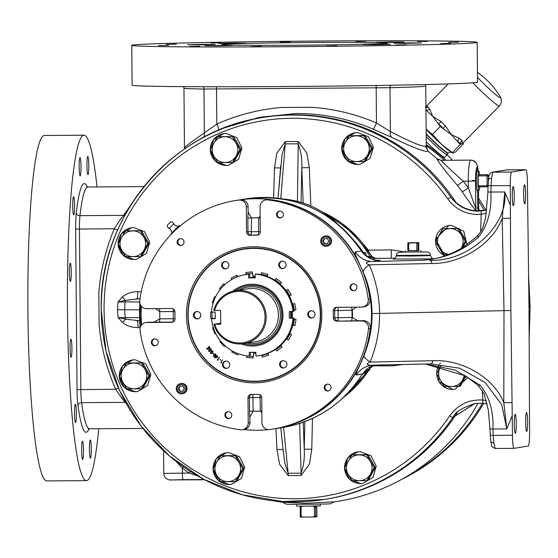 <?xml version="1.0" encoding="UTF-8"?>
<svg xmlns="http://www.w3.org/2000/svg" width="558" height="558" viewBox="0 0 558 558"><rect width="100%" height="100%" fill="white"/><g stroke="black" fill="none" stroke-linecap="round" stroke-linejoin="round"><path stroke-width="0.84" d="M167.254 225.327L167.233 225.32A3.453 3.453 0 0 0 169.269 228.41L173.796 223.8L174.668 225.02C177.751 226.457 179.23 226.757 179.111 225.934M363.063 252.683L365.483 252.628L365.915 253.06L362.972 253.151M365.483 252.628L362.512 252.6M320.222 504.104L320.299 505.897L307.298 506.19L296.716 506.099L296.758 504.313M224.874 136.745A12.883 12.813 80.9 0 1 237.799 149.537A12.883 12.813 80.9 0 1 225.097 162.511A12.883 12.813 80.9 0 1 212.166 149.718A12.883 12.813 80.9 0 1 224.874 136.745M232.491 162.511L217.941 162.608A14.878 14.794 80.9 0 1 217.69 162.469L210.31 149.858A14.878 14.794 80.9 0 1 210.303 149.572L217.467 136.856A14.878 14.794 80.9 0 1 217.718 136.71L232.261 136.605A14.878 14.794 80.9 0 1 232.512 136.745L239.898 149.356A14.878 14.794 80.9 0 1 239.898 149.649L232.735 162.364A14.878 14.794 80.9 0 1 232.491 162.511L233.565 162.336A14.878 14.794 80.9 0 0 233.816 162.19L240.979 149.474L239.898 149.649M426.193 136.633A22.787 1.911 44.4 0 0 447.125 154.685A22.787 1.911 44.4 0 0 447.244 154.629A22.787 1.911 44.4 0 0 447.202 154.092M447.216 154.657A48.1 4.032 44.4 0 1 452.322 160.244L447.223 154.65L444.831 157.272A22.913 1.918 -135.6 0 1 444.712 157.328A22.913 1.918 -135.6 0 1 426.235 141.76M227.88 481.603A12.883 12.813 80.9 0 1 214.956 468.811A12.883 12.813 80.9 0 1 227.657 455.837A12.883 12.813 80.9 0 1 240.589 468.629A12.883 12.813 80.9 0 1 227.88 481.603M220.501 455.795L235.044 455.698A14.878 14.794 80.9 0 1 235.295 455.837L242.681 468.448A14.878 14.794 80.9 0 1 242.681 468.741L235.518 481.449A14.878 14.794 80.9 0 1 235.274 481.596L220.724 481.7A14.878 14.794 80.9 0 1 220.48 481.561L213.093 468.95A14.878 14.794 80.9 0 1 213.093 468.657L220.25 455.942A14.878 14.794 80.9 0 1 220.501 455.795L236.125 455.523A14.878 14.794 80.9 0 1 236.376 455.663L235.295 455.837M290.669 311.531A37.114 36.912 80.9 0 1 290.704 317.955M356.583 161.576A12.883 12.813 80.9 0 1 343.658 148.784A12.883 12.813 80.9 0 1 356.36 135.81A12.883 12.813 80.9 0 1 369.291 148.602A12.883 12.813 80.9 0 1 356.583 161.576M349.203 135.775L363.753 135.671A14.878 14.794 80.9 0 1 364.004 135.81L371.384 148.421A14.878 14.794 80.9 0 1 371.391 148.714L364.228 161.429A14.878 14.794 80.9 0 1 363.976 161.576L349.434 161.681A14.878 14.794 80.9 0 1 349.182 161.534L341.796 148.923A14.878 14.794 80.9 0 1 341.796 148.637L348.959 135.922A14.878 14.794 80.9 0 1 349.203 135.775L364.827 135.496A14.878 14.794 80.9 0 1 365.078 135.643L364.004 135.81M132.713 230.866A12.883 12.813 80.9 0 1 145.638 243.658A12.883 12.813 80.9 0 1 132.937 256.631A12.883 12.813 80.9 0 1 120.005 243.839A12.883 12.813 80.9 0 1 132.713 230.866M140.33 256.631L125.78 256.729A14.878 14.794 80.9 0 1 125.529 256.589L118.15 243.979A14.878 14.794 80.9 0 1 118.143 243.686L125.306 230.977A14.878 14.794 80.9 0 1 125.557 230.831L140.1 230.726A14.878 14.794 80.9 0 1 140.351 230.866L147.737 243.476A14.878 14.794 80.9 0 1 147.737 243.769L140.574 256.485A14.878 14.794 80.9 0 1 140.33 256.631L141.404 256.457A14.878 14.794 80.9 0 0 141.655 256.31L148.819 243.595L147.737 243.769M133.864 363.035A12.883 12.813 80.9 0 1 146.796 375.827A12.883 12.813 80.9 0 1 134.087 388.8A12.883 12.813 80.9 0 1 121.163 376.008A12.883 12.813 80.9 0 1 133.864 363.035M141.481 388.8L126.938 388.905A14.878 14.794 80.9 0 1 126.687 388.759L119.3 376.148A14.878 14.794 80.9 0 1 119.3 375.862L126.464 363.146A14.878 14.794 80.9 0 1 126.708 363L141.251 362.895A14.878 14.794 80.9 0 1 141.502 363.042L148.888 375.653A14.878 14.794 80.9 0 1 148.888 375.939L141.725 388.654A14.878 14.794 80.9 0 1 141.481 388.8L142.562 388.626A14.878 14.794 80.9 0 0 142.806 388.48L149.969 375.764L148.888 375.939M359.373 480.668A12.883 12.813 80.9 0 1 346.441 467.876A12.883 12.813 80.9 0 1 359.143 454.903A12.883 12.813 80.9 0 1 372.074 467.695A12.883 12.813 80.9 0 1 359.373 480.668M351.993 454.861L366.536 454.763A14.878 14.794 80.9 0 1 366.787 454.903L374.167 467.513A14.878 14.794 80.9 0 1 374.174 467.806L367.011 480.515A14.878 14.794 80.9 0 1 366.759 480.661L352.217 480.766A14.878 14.794 80.9 0 1 351.965 480.626L344.586 468.016A14.878 14.794 80.9 0 1 344.579 467.723L351.742 455.007A14.878 14.794 80.9 0 1 351.993 454.861L367.617 454.589A14.878 14.794 80.9 0 1 367.868 454.728L366.787 454.903M456.046 202.561A193.445 192.398 -99.1 0 0 367.136 129.017A193.445 192.398 -99.1 0 0 344.14 121.295L344.091 121.302A193.445 192.398 80.9 0 0 336.495 119.44L336.537 119.433A193.445 192.398 -99.1 0 0 264.325 117.243L262.909 117.473A193.445 192.398 80.9 0 1 365.72 129.247A193.445 192.398 80.9 0 1 450.787 197.107C457.602 206.265 466.697 210.952 478.08 211.161L486.729 209.934L483.089 210.743M449.183 254.329A12.883 12.813 80.9 0 1 437.458 240.979A12.883 12.813 80.9 0 1 461.515 235.33A12.883 12.813 80.9 0 1 460.992 248.561M448.869 254.455L443.226 254.476A14.878 14.794 80.9 0 1 442.975 254.336L435.589 241.726A14.878 14.794 80.9 0 1 435.589 241.433L442.752 228.717A14.878 14.794 80.9 0 1 442.996 228.571L457.546 228.466A14.878 14.794 80.9 0 1 457.797 228.613L465.177 241.223A14.878 14.794 80.9 0 1 465.184 241.509L461.166 248.463M171.097 234.144L171.125 234.583L171.097 234.144A6.047 0.37 -45.3 0 1 171.055 234.088A6.047 0.37 -45.3 0 1 172.666 232.079A6.047 0.37 -45.3 0 1 174.696 229.938A6.047 0.37 -45.3 0 1 176.886 227.776A6.047 0.37 -45.3 0 1 179.516 225.537L179.516 225.537M171.125 234.583L172.666 232.079L174.982 230.335L176.886 227.776L179.55 225.976L179.53 225.537L180.276 225.864M173.817 223.807A3.453 3.453 0 0 0 170.706 221.805L167.233 225.32M255.208 276.866A37.791 37.588 -99.1 0 0 253.297 276.908M253.981 352.642A37.791 37.588 -99.1 0 0 255.871 352.593M291.374 317.969A37.791 37.588 -99.1 0 0 291.346 311.531M255.208 277.096A37.791 37.588 -99.1 0 0 253.576 277.068A37.791 37.588 -99.1 0 0 253.318 277.075M253.667 248.387A66.43 66.067 -99.1 0 0 188.179 315.27A66.43 66.067 -99.1 0 0 254.832 381.219A66.43 66.067 -99.1 0 0 320.32 314.328A66.43 66.067 -99.1 0 0 253.667 248.387M254.866 381.526A66.744 66.381 80.9 0 1 187.893 315.263A66.744 66.381 80.9 0 1 253.702 248.066A66.744 66.381 80.9 0 1 320.669 314.321A66.744 66.381 80.9 0 1 254.866 381.526M253.911 353.207A38.411 38.202 -99.1 0 0 255.871 353.172M292.336 317.983A38.411 38.202 -99.1 0 0 292.315 311.524M255.201 276.405A38.411 38.202 -99.1 0 0 253.227 276.405M253.918 353.144A38.411 38.202 -99.1 0 0 255.871 353.13M311.42 318.067A3.676 3.655 -99.1 0 0 315.033 314.091A3.676 3.655 -99.1 0 0 310.806 310.764A3.676 3.655 -99.1 0 0 307.744 314.698A3.676 3.655 -99.1 0 0 311.42 318.067M311.162 310.729A3.676 3.655 -99.1 0 0 312.327 317.948M282.418 268.531A3.676 3.655 -99.1 0 0 286.031 264.548A3.676 3.655 -99.1 0 0 281.804 261.228A3.676 3.655 -99.1 0 0 278.742 265.162A3.676 3.655 -99.1 0 0 282.418 268.531M282.16 261.186A3.676 3.655 -99.1 0 0 283.318 268.412M225.279 268.935A3.676 3.655 -99.1 0 0 228.885 264.959A3.676 3.655 -99.1 0 0 224.658 261.632A3.676 3.655 -99.1 0 0 221.603 265.566A3.676 3.655 -99.1 0 0 225.279 268.935M225.02 261.59A3.676 3.655 -99.1 0 0 226.178 268.816M197.141 318.883A3.676 3.655 -99.1 0 0 200.754 314.9A3.676 3.655 -99.1 0 0 196.528 311.58A3.676 3.655 -99.1 0 0 193.466 315.507A3.676 3.655 -99.1 0 0 197.141 318.883M196.883 311.538A3.676 3.655 -99.1 0 0 198.041 318.757M226.143 368.42A3.676 3.655 -99.1 0 0 229.756 364.444A3.676 3.655 -99.1 0 0 225.53 361.117A3.676 3.655 -99.1 0 0 222.468 365.051A3.676 3.655 -99.1 0 0 226.143 368.42M225.885 361.075A3.676 3.655 -99.1 0 0 227.05 368.301M283.283 368.015A3.676 3.655 -99.1 0 0 286.896 364.032A3.676 3.655 -99.1 0 0 282.669 360.712A3.676 3.655 -99.1 0 0 279.614 364.646A3.676 3.655 -99.1 0 0 283.283 368.015M283.025 360.67A3.676 3.655 -99.1 0 0 284.189 367.896M260.174 217.864L258.633 217.913A96.68 96.15 -99.1 0 0 255.062 217.871A96.68 96.15 -99.1 0 0 251.491 217.962L247.85 217.997L248.143 212.193L251.491 217.92A96.68 96.15 80.9 0 1 255.452 217.808A96.68 96.15 80.9 0 1 260.174 217.892M242.444 429.716A6.905 6.87 80.9 0 1 240.533 429.758A115.792 115.164 80.9 0 1 140.03 330.322A6.905 6.87 80.9 0 1 146.782 322.489L171.745 322.308A3.313 3.299 -99.1 0 0 175.01 318.974L174.947 311.789A3.313 3.299 -99.1 0 0 171.62 308.497L146.656 308.672A6.905 6.87 80.9 0 1 139.772 300.936A115.792 115.164 80.9 0 1 235.748 200.496A115.792 115.164 80.9 0 1 238.531 200.085A6.905 6.87 80.9 0 1 246.329 206.879L246.552 231.975A3.313 3.299 -99.1 0 0 249.879 235.267L257.022 235.218A3.313 3.299 -99.1 0 0 260.293 231.877L260.077 206.781A6.905 6.87 80.9 0 1 267.756 199.876A115.792 115.164 80.9 0 1 368.259 299.311A6.905 6.87 80.9 0 1 361.514 307.144L336.551 307.325A3.313 3.299 -99.1 0 0 333.279 310.66L333.342 317.844A3.313 3.299 -99.1 0 0 336.669 321.136L361.633 320.962A6.905 6.87 80.9 0 1 368.517 328.697A115.792 115.164 80.9 0 1 272.541 429.137A115.792 115.164 80.9 0 1 269.765 429.548A6.905 6.87 80.9 0 1 261.96 422.755L261.744 397.659A3.313 3.299 -99.1 0 0 258.417 394.366L251.267 394.415A3.313 3.299 -99.1 0 0 247.996 397.756L248.219 422.852A6.905 6.87 80.9 0 1 242.444 429.716L244.202 429.437A6.905 6.87 -99.1 0 0 249.977 422.566L249.538 411.274L253.172 411.155A96.68 96.15 -99.1 0 0 256.75 411.197A96.68 96.15 -99.1 0 0 260.321 411.106L260.042 394.785M159.49 308.581L159.776 311.622A96.68 96.15 -99.1 0 0 159.839 318.806L175.01 318.709M253.555 246.762A68.062 67.692 80.9 0 1 321.847 314.335A68.062 67.692 80.9 0 1 254.741 382.872A68.062 67.692 80.9 0 1 186.442 315.298A68.062 67.692 80.9 0 1 253.555 246.762M251.86 394.325L251.233 394.415M180.646 245.52A3.453 3.439 -99.1 0 0 184.042 241.781A3.453 3.439 -99.1 0 0 180.067 238.657A3.453 3.439 -99.1 0 0 177.193 242.353A3.453 3.439 -99.1 0 0 180.646 245.52M180.429 238.622A3.453 3.439 -99.1 0 0 181.517 245.401M279.983 217.997A3.453 3.439 -99.1 0 0 283.373 214.258A3.453 3.439 -99.1 0 0 279.405 211.133A3.453 3.439 -99.1 0 0 276.531 214.83A3.453 3.439 -99.1 0 0 279.983 217.997M279.76 211.091A3.453 3.439 -99.1 0 0 280.848 217.878M353.507 290.746A3.453 3.439 -99.1 0 0 356.904 287.007A3.453 3.439 -99.1 0 0 352.928 283.882A3.453 3.439 -99.1 0 0 350.054 287.579A3.453 3.439 -99.1 0 0 353.507 290.746M353.291 283.841A3.453 3.439 -99.1 0 0 354.379 290.627M327.706 391.019A3.453 3.439 -99.1 0 0 331.096 387.28A3.453 3.439 -99.1 0 0 327.127 384.155A3.453 3.439 -99.1 0 0 324.247 387.852A3.453 3.439 -99.1 0 0 327.706 391.019M327.483 384.113A3.453 3.439 -99.1 0 0 328.571 390.9M228.368 418.542A3.453 3.439 -99.1 0 0 231.765 414.803A3.453 3.439 -99.1 0 0 227.79 411.678A3.453 3.439 -99.1 0 0 224.916 415.375A3.453 3.439 -99.1 0 0 228.368 418.542M228.152 411.644A3.453 3.439 -99.1 0 0 229.24 418.423M154.845 345.793A3.453 3.439 -99.1 0 0 158.235 342.054A3.453 3.439 -99.1 0 0 154.266 338.929A3.453 3.439 -99.1 0 0 151.392 342.626A3.453 3.439 -99.1 0 0 154.845 345.793M154.622 338.894A3.453 3.439 -99.1 0 0 155.71 345.674M405.778 252.104L420.899 251.972M136.522 259.337A15.98 15.896 80.9 0 1 118.184 244.878A15.98 15.896 80.9 0 1 131.479 227.776L121.477 233.697L118.157 244.878L123.269 255.362L134.066 259.547L136.459 259.344L146.433 253.409L149.732 242.235L144.627 231.772L133.829 227.587L131.437 227.783M228.661 165.217A15.98 15.896 80.9 0 1 210.345 150.758A15.98 15.896 80.9 0 1 223.639 133.655A15.98 15.896 80.9 0 1 223.695 133.648M226.192 165.433L228.592 165.231L238.601 159.288L241.928 148.114L236.836 137.645L226.018 133.46L223.625 133.662L213.63 139.584L210.289 150.765L215.381 161.241L226.192 165.433M360.161 164.282A15.98 15.896 80.9 0 1 341.831 149.823A15.98 15.896 80.9 0 1 355.181 132.713M357.685 164.498L360.084 164.296L370.121 158.353L373.462 147.179L368.357 136.71L357.511 132.525L355.104 132.727L345.088 138.649L341.733 149.83L346.839 160.313L357.685 164.498M466.976 244.69L463.761 231.221L451.276 225.327L448.869 225.53L435.575 239.229L444.879 255.899M438.672 365.56L438.804 381.56L452.705 389.456L455.154 389.247A15.98 15.896 80.9 0 1 455.154 389.247A15.98 15.896 80.9 0 1 438.783 365.581M455.112 389.254L467.995 377.466M363.049 483.361A15.98 15.896 80.9 0 1 362.993 483.368A15.98 15.896 80.9 0 1 344.621 468.943A15.98 15.896 80.9 0 1 357.852 451.827M360.573 483.57L362.979 483.368L372.974 477.425L376.238 466.258L371.063 455.809L360.189 451.631L357.79 451.834L347.801 457.755L344.523 468.922L349.706 479.392L360.573 483.57M231.542 484.295A15.98 15.896 80.9 0 1 231.507 484.302A15.98 15.896 80.9 0 1 229.108 484.504L231.479 484.302L241.454 478.373L244.704 467.206L239.542 456.751L228.696 452.566L226.304 452.768L216.351 458.676L213.079 469.843L218.241 480.319L229.087 484.504A15.98 15.896 80.9 0 1 213.128 469.878A15.98 15.896 80.9 0 1 226.367 452.754M137.707 391.507A15.98 15.896 80.9 0 1 119.335 377.069A15.98 15.896 80.9 0 1 132.595 359.959M135.259 391.709L137.652 391.514L147.612 385.578L150.883 374.418L145.75 363.949L134.938 359.764L132.546 359.966L122.607 365.874L119.314 377.041L124.448 387.524L135.259 391.709M524.534 184.789A9.507 0.976 89.6 0 0 523.641 194.372A9.507 0.976 89.6 0 0 524.687 203.796A9.507 0.976 89.6 0 0 524.701 203.796A9.507 0.976 89.6 0 0 525.594 194.212A9.507 0.976 89.6 0 0 524.548 184.782A9.507 0.976 89.6 0 0 524.534 184.789M513.186 186.609A9.507 0.976 89.6 0 0 512.293 196.2A9.507 0.976 89.6 0 0 513.339 205.623A9.507 0.976 89.6 0 0 513.353 205.623A9.507 0.976 89.6 0 0 514.246 196.032A9.507 0.976 89.6 0 0 513.2 186.609A9.507 0.976 89.6 0 0 513.186 186.609M526.522 412.46A9.507 0.976 89.6 0 0 525.629 422.05A9.507 0.976 89.6 0 0 526.668 431.474A9.507 0.976 89.6 0 0 526.689 431.474A9.507 0.976 89.6 0 0 527.582 421.883A9.507 0.976 89.6 0 0 526.536 412.46A9.507 0.976 89.6 0 0 526.522 412.46M515.173 414.287A9.507 0.976 89.6 0 0 514.281 423.871A9.507 0.976 89.6 0 0 515.327 433.301A9.507 0.976 89.6 0 0 515.341 433.294A9.507 0.976 89.6 0 0 516.234 423.71A9.507 0.976 89.6 0 0 515.187 414.287A9.507 0.976 89.6 0 0 515.173 414.287M141.014 325.719L139.953 315.033L140.651 305.212M139.828 302.931A20.723 2.127 89.6 0 0 139.542 314.97A20.723 2.127 89.6 0 0 140.128 327.909M483.368 210.694L478.687 211.064C466.865 210.506 457.567 205.853 450.808 197.1L452.74 199.352M480.668 231.577L481.177 214.307C467.311 215.2 456.207 210.094 447.851 199.004A190.243 189.211 -99.1 0 0 235.218 127.377A190.243 189.211 -99.1 0 0 104.074 309.857A190.243 189.211 -99.1 0 0 238.392 490.454A190.243 189.211 -99.1 0 0 449.741 415.822C457.923 404.599 468.943 399.333 482.796 400.023L482.349 390.53M140.093 327.553L138.07 327.567C132.295 327.748 127.119 326.053 122.551 322.489L118.066 317.509L117.508 309.774L117.933 302.024L122.328 296.989C126.799 293.375 131.946 291.611 137.756 291.701L141.251 291.681M273.622 197.811L274.494 167.86L276.831 153.178L285.291 141.593L298.237 141.495L306.802 152.899L309.313 167.609L310.827 205.923M367.931 250.521A27.635 1.367 142.5 0 0 368.364 250.186L391.284 249.872L405.345 251.965M365.33 255.487L370.31 256.973L371.663 256.757L370.854 255.187M379.67 260.349L373.03 261.5C370.261 261.165 362.002 262.26 369.277 264.848C375.952 280.36 379.384 296.5 379.58 313.275C379.677 330.029 376.531 346.295 370.121 362.065A20.723 5.175 22.2 0 1 363.949 355.983L365.392 351.791C369.989 339.355 372.2 326.611 372.026 313.561C371.97 300.49 369.535 287.837 364.73 275.603L357.476 259.324A115.792 115.164 -99.1 0 0 237.903 200.155A115.792 115.164 -99.1 0 0 237.701 200.183M365.392 351.791A115.792 115.164 -99.1 0 0 371.475 313.652A115.792 115.164 -99.1 0 0 364.73 275.603M325.056 235.999L325.572 235.915A5.182 5.155 80.9 0 1 331.529 240.603A5.182 5.155 80.9 0 1 327.218 246.148L326.702 246.231A5.182 5.155 -99.1 0 0 331.013 240.686A5.182 5.155 -99.1 0 0 325.056 235.999A5.182 5.155 -99.1 0 0 320.738 241.544A5.182 5.155 -99.1 0 0 326.702 246.231M325.733 236.983A4.15 4.129 -99.1 0 0 321.638 241.161A4.15 4.129 -99.1 0 0 325.809 245.283A4.15 4.129 -99.1 0 0 329.904 241.105A4.15 4.129 -99.1 0 0 325.733 236.983M180.555 383.569L181.071 383.485A5.182 5.155 80.9 0 1 187.035 388.173A5.182 5.155 80.9 0 1 182.717 393.718L182.201 393.802A5.182 5.155 -99.1 0 0 186.511 388.256A5.182 5.155 -99.1 0 0 180.555 383.569A5.182 5.155 -99.1 0 0 176.244 389.114A5.182 5.155 -99.1 0 0 182.201 393.802M181.238 384.553A4.15 4.129 -99.1 0 0 177.144 388.731A4.15 4.129 -99.1 0 0 181.308 392.853A4.15 4.129 -99.1 0 0 185.402 388.675A4.15 4.129 -99.1 0 0 181.238 384.553M426.263 144.634A194.107 193.061 80.9 0 1 446.079 160.286M478.625 198.327A194.107 193.061 80.9 0 1 485.781 210.185M483.716 403.315A194.107 193.061 80.9 0 1 401.258 479.559M478.883 209.076L479.517 210.854L478.541 210.952L477.711 207.799L477.564 190.599C476.037 193.738 475.814 168.223 477.39 170.985L477.557 171.32M477.278 171.062L477.355 166.703C476.937 162.678 474.712 160.481 470.694 160.118L470.75 160.118M456.067 202.575A193.452 192.405 -99.1 0 0 293.375 114.808A193.452 192.405 -99.1 0 0 262.553 117.529M286.184 504.097L282.411 502.186A197.434 196.36 80.9 0 1 272.541 500.672M282.411 502.186L305.798 503.267L334.528 501.816L332.394 502.507L330.741 503.748C328.788 504.223 282.271 504.551 286.24 504.062M464.158 375.102A12.883 12.813 80.9 0 1 440.025 379.538A12.883 12.813 80.9 0 1 441.057 366.069M465.149 375.687L459.171 386.401L460.252 386.227A14.878 14.794 80.9 0 1 460.001 386.373L444.377 386.645A14.878 14.794 80.9 0 1 444.126 386.506L436.747 373.895A14.878 14.794 80.9 0 1 436.74 373.602L440.911 366.034M407.856 250.654L418.779 250.556M479.559 174.71A9.514 0.976 89.6 0 0 478.785 171.271A9.514 0.976 89.6 0 0 478.771 171.271A9.514 0.976 89.6 0 0 477.878 180.848A9.514 0.976 89.6 0 0 478.917 190.292A9.514 0.976 89.6 0 0 478.938 190.292A9.514 0.976 89.6 0 0 479.65 186.853M426.193 136.584A22.383 1.876 44.4 0 0 446.839 154.406A22.383 1.876 44.4 0 0 446.951 154.35L447.997 153.276M426.131 129.372A25.975 2.176 44.4 0 0 441.559 144.403L453.089 153.143L455.537 151.971L463.349 143.992L462.721 143.308L499.41 105.915A25.975 2.176 -135.6 0 1 499.277 105.971A25.975 2.176 -135.6 0 1 472.898 82.807M477.488 77.325A20.89 1.751 44.4 0 0 483.347 83.337A20.89 1.751 44.4 0 0 500.317 97.657A20.89 1.751 44.4 0 0 500.073 96.513L500.073 96.513C502.074 99.826 501.851 102.958 499.41 105.915M426.166 133.739A22.522 1.89 -135.6 0 0 448.325 153.08A22.522 1.89 -135.6 0 0 448.437 153.031L448.241 153.227A22.522 1.89 -135.6 0 1 448.13 153.283A22.522 1.89 -135.6 0 1 426.166 134.136M213.798 310.415A26.756 26.61 80.9 0 1 266.089 314.949A26.756 26.61 80.9 0 1 213.916 324.275L220.717 324.254L220.591 310.394L213.798 310.415M235.141 290.774A29.748 29.588 80.9 0 1 281.644 312.675A29.748 29.588 80.9 0 1 243.644 343.609M247.431 285.766L249.049 285.508A29.748 29.588 80.9 0 1 249.419 285.445M258.877 344.188A29.748 29.588 80.9 0 1 258.507 344.244L256.889 344.509M214.732 324.296A25.801 25.661 -99.1 0 0 265.057 317.007A25.801 25.661 -99.1 0 0 214.614 310.436M257.698 344.425A29.804 29.644 80.9 0 1 256.513 344.565M232.63 291.325A30.885 30.718 80.9 0 1 282.962 314.907A30.885 30.718 80.9 0 1 241.084 343.874M247.236 344.46A29.804 29.644 -99.1 0 0 281.867 312.64A29.804 29.644 -99.1 0 0 238.287 288.842M258.772 355.697L259.679 355.551A41.09 40.873 80.9 0 0 293.92 318.004L293.013 318.151A41.09 40.873 80.9 0 1 255.899 356.053L255.864 352.321L249.273 352.37L249.3 356.102L250.214 355.955L250.633 352.147M215.242 318.513L211.531 318.73L215.242 318.702L215.186 312.068L211.475 312.096A41.09 40.873 80.9 0 1 248.589 274.194L249.496 274.048A41.09 40.873 80.9 0 0 246.622 274.403L245.715 274.55M255.215 277.668L249.984 277.703L249.496 274.048M97.029 186.93A172.715 17.751 89.6 0 0 83.986 135.21L44.403 135.489A172.715 17.751 89.6 0 0 27.9 311.057A172.715 17.751 89.6 0 0 46.858 480.919L86.441 480.633A172.715 17.751 89.6 0 0 98.745 428.732M83.986 135.21A172.715 17.751 89.6 0 0 67.483 310.778A172.715 17.751 89.6 0 0 86.441 480.633M88.806 165.356A9.068 0.935 89.6 0 0 87.808 156.442A9.068 0.935 89.6 0 0 86.943 165.656A9.068 0.935 89.6 0 0 87.941 174.577A9.068 0.935 89.6 0 0 88.806 165.356M83.477 450.187A9.068 0.935 89.6 0 0 82.486 441.266A9.068 0.935 89.6 0 0 81.621 450.487A9.068 0.935 89.6 0 0 82.612 459.401A9.068 0.935 89.6 0 0 83.477 450.187M71.257 272.123A9.068 0.935 89.6 0 0 70.259 263.209A9.068 0.935 89.6 0 0 69.394 272.423A9.068 0.935 89.6 0 0 70.392 281.344A9.068 0.935 89.6 0 0 71.257 272.123M76.39 413.283A9.068 0.935 89.6 0 0 75.4 404.362A9.068 0.935 89.6 0 0 74.528 413.583A9.068 0.935 89.6 0 0 75.525 422.497A9.068 0.935 89.6 0 0 76.39 413.283M74.584 205.693A9.068 0.935 89.6 0 0 73.586 196.779A9.068 0.935 89.6 0 0 72.721 205.993A9.068 0.935 89.6 0 0 73.712 214.907A9.068 0.935 89.6 0 0 74.584 205.693M81.008 166.612A9.068 0.935 89.6 0 0 80.01 157.698A9.068 0.935 89.6 0 0 79.145 166.912A9.068 0.935 89.6 0 0 80.136 175.833A9.068 0.935 89.6 0 0 81.008 166.612M91.282 448.932A9.068 0.935 89.6 0 0 90.284 440.011A9.068 0.935 89.6 0 0 89.419 449.232A9.068 0.935 89.6 0 0 90.417 458.146A9.068 0.935 89.6 0 0 91.282 448.932M71.919 348.108A9.068 0.935 89.6 0 0 70.922 339.187A9.068 0.935 89.6 0 0 70.057 348.408A9.068 0.935 89.6 0 0 71.054 357.322A9.068 0.935 89.6 0 0 71.919 348.108M251.191 46.621L261.186 46.391L251.191 46.621M166.389 44.382L176.391 44.152L166.389 44.382M355.892 41.397L365.895 41.166L355.892 41.397M440.694 43.636L450.697 43.405L440.694 43.636M396.145 44.989L406.14 44.759L396.145 44.989M417.461 41.564L427.456 41.334L417.461 41.564M210.938 43.029L220.94 42.799L210.938 43.029M189.629 46.46L199.624 46.23L189.629 46.46M280.304 41.934L290.3 41.704L280.304 41.934M326.779 46.084L336.781 45.854L326.779 46.084M158.591 45.637L168.586 45.407L158.591 45.637M448.499 42.38L458.495 42.15L448.499 42.38M217.257 45.749L232.491 45.4L204.856 45.644L217.257 45.749M230.928 43.545L246.169 43.196L233.767 43.092L218.534 43.44L230.928 43.545M375.178 44.626L390.419 44.277L378.017 44.173L362.784 44.521L375.178 44.626M388.856 42.429L404.09 42.08L391.695 41.969L376.462 42.317L388.856 42.429M199.973 44.821L215.214 44.473L202.812 44.361L187.579 44.71L199.973 44.821M406.133 43.357L421.367 43.008L408.972 42.896L393.739 43.245L406.133 43.357M312.982 42.492A82.905 1.304 179.5 0 1 387.371 43.147A82.905 1.304 179.5 0 1 295.963 45.226A82.905 1.304 179.5 0 1 221.575 44.591A82.905 1.304 179.5 0 1 312.982 42.492M286.742 46.712A172.715 2.713 179.5 0 1 131.765 45.365A172.715 2.713 179.5 0 1 322.203 41.006A172.715 2.713 179.5 0 1 477.188 42.352A172.715 2.713 179.5 0 1 286.742 46.712M477.188 42.352L477.529 82.138A172.715 2.713 179.5 0 1 287.091 86.504A172.715 2.713 179.5 0 1 132.107 85.158L131.765 45.365M185.116 147.919C182.564 148.54 188.974 143.525 204.347 132.895L216.811 124.099C237.345 114.955 258.814 109.424 281.211 107.506L311.796 107.289C334.228 108.887 355.788 114.111 376.483 122.962L390.384 131.569C410.311 141.865 422.036 146.761 425.559 146.259L426.27 146.056L427.079 148.979M426.27 145.84A194.54 193.486 80.9 0 1 444.37 160.299M478.645 201.013A194.54 193.486 80.9 0 1 484.281 210.526M482.468 403.197A194.54 193.486 80.9 0 1 408.219 475.744L401.09 479.657A197.434 196.36 80.9 0 1 334.528 501.816M248.589 274.194L248.617 277.926L255.215 277.877L255.187 274.145L256.094 273.999A41.09 40.873 80.9 0 1 293.864 311.371L289.246 311.545L289.302 318.179L293.013 318.151M255.187 274.145A41.09 40.873 80.9 0 1 292.957 311.517M249.3 356.102A41.09 40.873 80.9 0 1 211.531 318.73M289.302 318.179L290.669 317.955L290.606 311.322M293.92 318.004L290.669 317.955M248.617 277.926L249.984 277.703M247.054 285.829A29.804 29.644 80.9 0 1 248.233 285.591M220.703 323.18L213.916 324.275M426.124 129.205L432.485 134.478L441.559 144.403A25.975 2.176 44.4 0 0 452.189 152.871L452.664 153.108M463.342 143.657L462.721 143.308L460.273 144.487L452.461 152.467L453.089 153.143M460.273 144.487L451.199 134.562L440.297 126.499L432.485 134.478M440.297 126.499L432.764 116.329L425.956 109.982A3.313 2.762 141.7 0 0 429.611 109.005L432.764 116.329L441.148 121.63A25.975 2.176 44.4 0 0 445.493 125.934L451.199 134.562L459.136 138.224A25.975 2.176 44.4 0 0 461.857 140.281L462.721 143.308M448.241 83.909L426.138 106.48L427.979 106.766A25.975 2.176 44.4 0 0 429.611 109.005M459.136 138.224A3.313 2.518 128.8 0 0 458.097 141.781A28.27 2.372 -135.6 0 0 461.054 144.02A3.313 2.95 125 0 1 461.857 140.281M441.148 121.63A3.313 0.593 135.3 0 1 438.525 123.73A28.27 2.372 -135.6 0 0 443.254 128.41L445.493 125.934M425.942 107.792A3.313 3.111 147.6 0 0 427.979 106.766M488.341 181.65L488.299 176.488A7.282 0.746 -90.4 0 0 488.09 174.654L478.373 174.856L488.09 174.654M487.141 184.949L486.639 185.793L478.785 185.849L478.276 185.012L478.199 176.753L478.701 175.903L486.555 175.847L487.064 176.691L487.141 184.949A7.282 0.746 -90.4 0 0 487.343 186.784L488.062 186.665M478.276 185.012A7.282 0.746 -90.4 0 0 478.478 186.846L487.343 186.784M487.064 176.691A7.282 0.746 -90.4 0 1 487.239 174.793M478.199 176.753A7.282 0.746 -90.4 0 1 478.373 174.856M478.701 175.903A7.791 0.802 -90.4 0 1 478.799 174.863M486.555 175.847A7.791 0.802 -90.4 0 1 486.646 174.807M478.904 186.853A7.791 0.802 -90.4 0 1 478.785 185.849M486.757 186.797A7.791 0.802 -90.4 0 1 486.639 185.793M416.24 242.737L416.791 243.065L416.854 250.416L416.31 250.751L408.749 250.472L408.679 243.121L418.709 242.584L418.828 250.256L418.054 250.709L417.984 242.695M418.709 242.584L407.814 242.772L407.821 250.458L409.3 250.8M409.23 242.786L407.814 242.772M418.054 250.709L416.31 250.751M417.991 250.389L416.854 250.416M417.928 243.037L416.791 243.065M408.679 243.121L407.759 243.114M408.749 250.472L407.821 250.458M460.252 386.227L465.923 376.155M117.529 230.21L114.32 228.766C117.731 223.172 120.828 218.701 123.604 215.353L131.625 203.823M126.875 404.69L125.236 402.353C122.411 399.186 119.238 394.827 115.715 389.268L114.209 385.773C105.964 366.146 100.928 345.723 99.101 324.505L98.836 293.759C100.287 272.52 104.967 252.028 112.869 232.288L114.32 228.766L79.438 229.017L80.84 389.519A17.131 1.758 89.6 0 0 81.601 402.667A120.905 12.429 89.6 0 0 89.51 428.795L88.373 429.165M332.394 502.507L330.741 503.748M426.814 148.505L428.153 151.378A197.434 196.36 80.9 0 1 436.816 158.653L438.7 159.832M477.983 211.064L478.541 210.952A197.434 196.36 80.9 0 1 478.597 211.064M478.08 403.162A197.434 196.36 80.9 0 1 401.09 479.657M204.598 479.775L169.506 479.943C165.865 479.036 163.961 476.86 163.794 473.414L163.599 450.808M163.906 473.428L182.389 473.135L182.34 468.141L176.091 461.396M441.252 160.327C443.708 163.389 451.052 170.35 463.293 181.217A203.112 202.01 80.9 0 1 468.322 187.913L468.26 181.183C468.315 168.662 469.132 161.639 470.694 160.118L441.252 160.327L436.816 158.653C438.121 161.869 444.998 170.79 457.455 185.416L463.293 181.217L475.514 181.029L475.744 208.169L468.322 187.913L462.317 191.896A196.486 195.419 -99.1 0 0 457.455 185.416M324.031 499.501A193.452 192.405 -99.1 0 0 457.427 412.334M476.574 211.329C473.303 207.59 468.553 201.11 462.317 191.896M425.559 146.259L428.153 151.378C424.485 152.006 412.404 147.347 391.897 137.401L373.246 129.163C348.52 118.617 322.74 113.413 295.9 113.539L259.47 117.285L224.414 127.88M124.734 215.507A6.633 4.576 31.5 0 1 123.604 215.353L79.968 215.66A17.131 1.758 89.6 0 0 79.438 229.017L75.644 229.101A20.59 2.113 -90.4 0 1 76.279 213.051A124.357 12.778 -90.4 0 1 87.32 186.951M118.387 388.054L115.715 389.268L77.046 389.603L75.644 229.101M125.529 402.297A6.633 4.701 -33.4 0 0 125.236 402.353L81.601 402.667A3.453 2.692 -7.8 0 0 77.96 405.394A20.59 2.113 -90.4 0 1 77.046 389.603M426.27 146.056L425.747 86.044A120.905 1.897 179.5 0 1 390 87.704L203.97 89.029L204.347 132.895A6.633 5.294 -120 0 1 203.572 137.387M216.392 86.748A3.453 0.356 -90.4 0 1 216.504 89.036L216.811 124.099A6.633 0.67 -114.1 0 1 218.903 130.105M311.796 107.289L281.211 107.506M376.057 85.5A3.453 0.356 -90.4 0 1 376.176 87.906L376.483 122.962A6.633 0.586 -66.8 0 1 373.246 129.163M390.705 85.248A3.453 2.434 -91.4 0 0 390 87.704L390.384 131.569A6.633 4.471 -66.6 0 0 391.897 137.401M204.089 479.503L183.101 479.657A6.633 0.684 89.6 0 1 182.389 473.135L189.085 473.086L197.56 475.876M183.359 466.774A6.633 0.474 127.5 0 1 182.34 468.141A203.112 202.01 80.9 0 0 189.085 473.086A6.633 0.495 125.1 0 0 190.222 471.398M478.555 190.285L478.687 207.695L478.534 190.285M486.478 400.63L482.796 400.023L482.754 403.218L474.76 403.525L452.712 417.572A193.445 192.398 80.9 0 1 324.386 499.445L325.802 499.222A193.445 192.398 -99.1 0 0 457.4 412.355M253.388 277.675L252.3 271.872L253.165 277.682M179.76 386.122L178.295 388.724L179.809 391.304L182.78 391.284L184.252 388.682L182.738 386.101L179.76 386.122M182.829 391.2L179.809 391.304M180.248 386.115L178.832 388.633L180.339 391.214M178.832 388.633L178.295 388.724M365.783 369.933L369.78 369.835L369.347 370.268L365.33 370.366M369.78 369.835L369.752 367.045M391.284 249.872A41.452 3.013 -90.4 0 1 391.284 258.284M324.261 238.552L322.796 241.154L324.303 243.734L327.281 243.713L328.746 241.112L327.239 238.531L324.261 238.552M327.33 243.63L324.303 243.734M324.749 238.552L323.326 241.07L324.84 243.651M323.326 241.07L322.796 241.154M141.397 306.265A115.792 115.164 -99.1 0 0 141.606 324.909M243.658 429.52A115.792 115.164 -99.1 0 0 268.579 429.604M274.501 428.823A115.792 115.164 -99.1 0 0 274.696 428.788A115.792 115.164 -99.1 0 0 358.424 368.175L363.949 355.983M357.476 259.324C355.104 254.071 354.435 251.602 355.481 251.916L361.298 250.974L360.914 250.382M361.968 374.662A6.905 0.474 31.9 0 0 362.009 374.641C343.156 403.755 316.707 421.374 282.662 427.505A115.792 115.164 -99.1 0 0 361.968 374.662L374.167 365.113L370.589 366.592L366.997 368.894L362.4 374.013L356.555 374.948C355.516 375.541 356.144 373.281 358.424 368.175M425.538 364.004L455.14 370.08L480.152 385.201C489.352 396.473 493.607 411.086 492.93 429.032L493.251 435.373L512.467 435.24A13.817 1.423 89.6 0 0 513.981 448.346L528.28 446.044A13.817 1.423 89.6 0 0 529.584 432.485L529.005 307.584L527.408 182.843A13.817 1.423 89.6 0 0 525.894 169.737A13.817 1.423 89.6 0 0 525.873 169.737L511.588 172.038A13.817 1.423 89.6 0 0 510.291 185.598L510.444 218.262L502.2 218.359C492.979 243.658 461.382 263.927 431.829 263.502A3.313 2.093 -91.2 0 0 429.709 260.279C468.176 262.33 508.701 225.453 504.76 191.987L510.389 205.191M512.467 435.24L510.891 310.499L510.444 218.262M513.981 448.346A13.817 1.423 89.6 0 0 514.002 448.339L495.176 448.479L493.823 442.745A3.313 1.918 173.4 0 1 490.796 441.19L490.796 441.19A3.313 1.918 173.4 0 1 490.789 440.946M379.865 260.349L380.193 260.349C373.044 260.844 366.745 257.719 361.298 250.974L360.928 250.34C332.652 210.38 294.303 193.228 245.869 198.871L237.903 200.155M373.672 257.684L376.727 258.382L395.162 258.263A54.279 0.851 -0.5 0 0 385.85 258.319L373.679 258.312M507.11 169.876L492.784 172.171L491.514 178.274L490.859 192.085C491.87 209.996 487.866 224.86 478.855 236.669C462.359 251.602 442.578 259.498 419.511 260.356L373.03 261.5A20.723 20.611 80.9 0 1 355.481 251.916M431.829 263.502L369.277 264.848A20.723 5.754 -23.4 0 0 363.209 271.432M510.891 310.499L372.026 313.561M512.23 415.668L506.824 428.935L503.804 402.757C494.151 377.899 462.212 359.024 432.68 360.719L370.121 362.065C362.902 364.946 371.175 365.574 373.93 365.113L370.819 365.371A20.723 20.611 80.9 0 1 373.323 365.127M356.555 374.948A20.723 20.611 80.9 0 1 370.819 365.371M454.247 415.675L452.733 417.565L475.025 403.483M449.741 415.822L452.712 417.572L454.351 415.536M403.085 364.486L392.295 365.839L372.123 365.867M312.452 418.43L311.769 449.225L309.537 463.886L301.153 475.465L288.207 475.555L279.565 464.165L276.956 449.469L275.98 428.586M440.367 363.132L439.571 364.158M528.998 307.367L529.884 307.228L528.621 280.514M139.563 309.85A193.445 3.041 -0.5 0 0 124.608 309.76L125.194 317.607A193.717 3.041 179.5 0 1 139.584 317.697M139.73 301.997A193.717 3.041 -0.5 0 0 125.055 301.906L124.608 309.76L117.508 309.774M297.449 201.354L298.223 143.818A6.905 0.698 89.4 0 0 298.237 141.495M309.313 167.609L301.766 167.777C302.185 159.407 300.999 151.42 298.223 143.818L285.257 143.908L280.758 198.634M301.153 475.465A6.905 0.698 89.8 0 0 301.097 473.163L299.653 423.424M283.597 427.351L288.13 473.254L301.097 473.163C303.74 465.581 304.787 457.658 304.222 449.385L304.849 421.611M482.754 403.218L487.26 403.929L482.754 403.218L474.802 403.518M480.152 385.201A3.313 1.646 132.7 0 1 478.136 385.362L483.946 393.502L488.313 409.984L489.959 429.032L506.824 428.935L501.684 404.578L485.237 382.572L459.925 368.273L430.699 363.893M486.311 213.24L481.177 214.307L481.087 211.001M528.538 273.943L530.1 307.158L529.096 333.879M506.566 169.918L525.873 169.737L507.089 169.869A3.313 3.299 80.9 0 0 506.566 169.918L492.289 172.213A3.313 3.299 80.9 0 1 492.784 172.171L511.588 172.038M490.008 428.997L490.273 435.373L493.251 435.373L493.823 442.745M140.065 298.676L125.32 300.378A3.313 2.155 -89.7 0 0 125.055 301.906L117.933 302.024L125.32 300.378A6.905 0.746 45.5 0 0 122.328 296.989M122.551 322.489A6.905 0.6 133.6 0 0 125.487 319.12L118.066 317.509L125.194 317.607A3.313 2.155 -89.7 0 0 125.487 319.12L139.681 320.822A197.03 3.097 -0.5 0 0 137.066 320.801M422.022 260.265L419.511 260.356M421.004 260.307C436.105 259.784 450.543 255.187 464.312 246.503L476.804 236.494A3.313 1.583 45.6 0 1 478.855 236.669M452.901 199.548L450.808 197.1L447.851 199.004M488.515 180.039A3.313 1.834 5.5 0 1 488.515 179.809L488.515 179.809A3.313 1.834 5.5 0 1 491.514 178.274M478.136 385.362L465.484 375.89L425.426 364.011M512.056 402.611A13.817 0.718 0.1 0 0 503.804 402.757L504 310.604L502.2 218.359L504.76 191.987L487.887 192.036L488.097 185.688L510.291 185.598M432.68 360.719A3.313 2.093 88.8 0 1 430.657 363.893A3.313 2.093 88.8 0 1 430.616 363.893L373.93 365.113M363.321 244.139A95.76 95.237 -99.1 0 1 368.364 250.186L368.775 251.798M392.295 365.839A41.452 3.013 89.6 0 0 392.281 364.723M285.291 141.593A6.905 0.718 89.8 0 1 285.257 143.908L282.062 154.503L277.968 198.257L280.793 165.538M283.08 449.539L284.754 462.84L288.13 473.254A6.905 0.718 89.4 0 1 288.207 475.555M362.4 374.013L362.009 374.641A6.905 0.474 31.9 0 0 362.009 374.599M280.604 167.951L274.494 167.86M138.07 327.567A6.905 0.949 89.6 0 0 137.08 320.801L136.794 320.801M140.058 298.725A197.03 3.097 179.5 0 0 136.87 298.697A6.905 0.949 89.6 0 0 137.756 291.701M311.769 449.225A6.905 0.37 1.3 0 0 304.222 449.385L303.245 422.197M276.956 449.469L283.052 449.462M352.349 309.92A96.68 96.15 80.9 0 1 352.412 317.774M141.251 362.895L126.708 363M142.332 362.721A14.878 14.794 80.9 0 1 142.583 362.867L141.502 363.042M148.888 375.653L149.969 375.478L142.583 362.867M242.681 468.448L243.762 468.274L236.376 455.663M243.762 468.274A14.878 14.794 80.9 0 1 243.762 468.567L242.681 468.741M235.518 481.449L236.599 481.275L243.762 468.567M236.599 481.275A14.878 14.794 80.9 0 1 236.355 481.421L235.274 481.596M374.167 467.513L375.248 467.339L367.868 454.728M375.248 467.339A14.878 14.794 80.9 0 1 375.248 467.632L374.174 467.806M367.011 480.515L368.092 480.347L375.248 467.632M368.092 480.347A14.878 14.794 80.9 0 1 367.841 480.494L366.759 480.661M465.177 241.223L466.258 241.049L458.871 228.438L457.797 228.613M466.258 241.049A14.878 14.794 80.9 0 1 466.258 241.342L465.184 241.509M462.812 247.459L466.258 241.342M457.546 228.466L442.996 228.571M444.97 255.871A15.98 15.896 80.9 0 1 448.925 225.523L448.869 225.53M371.384 148.421L372.465 148.254L365.078 135.643M372.465 148.254A14.878 14.794 80.9 0 1 372.465 148.54L371.391 148.714M364.228 161.429L365.302 161.255L372.465 148.54M365.302 161.255A14.878 14.794 80.9 0 1 365.058 161.401L363.976 161.576M232.261 136.605L217.718 136.71M233.342 136.431A14.878 14.794 80.9 0 1 233.593 136.577L232.512 136.745M239.898 149.356L240.972 149.181L233.593 136.577M140.1 230.726L125.557 230.831M141.181 230.552A14.878 14.794 80.9 0 1 141.432 230.691L140.351 230.866M147.737 243.476L148.812 243.302L141.432 230.691M159.797 318.806L154.106 322.168L159.483 322.182L159.839 318.806M154.106 322.168L148.54 322.203A6.905 6.87 -99.1 0 0 147.5 322.294L145.743 322.573M253.172 411.197L249.928 416.965M261.855 411.141L260.321 411.106M261.876 412.774L260.321 411.148M272.541 429.137L274.306 428.851A115.792 115.164 -99.1 0 0 370.275 328.411A6.905 6.87 -99.1 0 0 363.391 320.676L336.669 321.136M357.824 320.717L352.077 317.439L351.763 320.815M352.077 317.439L352.035 317.446A96.68 96.15 -99.1 0 0 351.972 310.262L333.279 310.66M351.77 307.214L351.972 310.262M356.13 307.186L352.014 310.262M362.547 307.06L364.311 306.774A6.905 6.87 -99.1 0 0 370.017 299.032A115.792 115.164 -99.1 0 0 269.521 199.597A6.905 6.87 -99.1 0 0 267.61 199.631L265.852 199.917M258.633 217.871L260.161 216.218M248.143 212.193L248.094 206.6A6.905 6.87 -99.1 0 0 240.289 199.799A115.792 115.164 -99.1 0 0 237.506 200.217L235.748 200.496M159.734 311.622L155.563 308.609M213.609 356.325L215.172 355.878L215.59 354.302L214.021 354.742L213.609 356.325L214 356.513M213.672 356.332L215.276 355.885L215.695 354.274L214.663 354.246M210.645 353.2L212.242 352.865L212.786 351.317L211.175 351.638L210.645 353.2L211.077 353.423M210.708 353.2L212.347 352.872L212.891 351.289L211.175 351.638M217.264 357.064L216.546 356.416L215.632 357.441L217.411 357.064L216.546 356.416M211.963 351.128L211.238 351.603L211.963 351.128M217.411 357.064L215.632 357.441M220.822 362.574L222.558 359.896L221.142 362.519L221.568 362.812L220.822 362.574L222.635 359.945M218.115 360.238L217.397 359.945L219.399 357.469M214.725 356.646L213.505 356.52L213.902 354.539L215.869 354.107M211.859 353.542L210.526 353.381L211.07 351.414L213.079 351.135M209.843 348.45L209.745 347.334L208.483 347.222L208.322 348.283L208.873 348.757L207.478 349.406L206.844 348.171M209.745 347.334L208.553 347.188M206.683 348.297L207.562 349.092L208.441 348.673L208.399 346.95L209.229 346.734M209.02 351.149L209.829 351.331L209.02 351.149M209.989 350.543L209.062 350.305M211.384 350.55L211.252 349.35L210.094 349.21L210.136 350.41L209.104 350.278M211.252 349.35L210.164 349.168M210.003 351.547L208.818 351.31L208.887 350.082L209.696 350.012L209.975 348.98L210.757 348.764M213.805 354.009L213.142 353.054M217.906 357.218L214.914 357.908L216.427 356.178L216.274 355.746M216.127 355.913L217.083 355.446M220.815 360.224L220.012 359.387M221.31 362.916L220.696 362.595M217.725 359.917L218.122 360.245L217.271 359.959L219.336 357.413L217.725 359.917M213.798 354.532L215.806 354.1L215.388 356.102L214.691 356.667L213.4 356.555L213.902 354.539M215.29 353.835L215.806 354.1M210.966 351.407L213.016 351.128L212.445 353.109L211.817 353.563L210.422 353.409L211.07 351.414M212.445 350.801L213.016 351.128M208.873 348.757L207.381 349.461L206.558 348.304M209.696 348.241L209.634 347.362M208.399 346.95L209.187 346.727L209.892 347.202L209.571 348.255M208.141 348.373L208.294 346.943M208.441 348.673L208.029 348.401M207.485 349.071L208.308 348.68M208.992 350.34L208.957 351.142L209.961 351.575L208.706 351.338L208.783 350.068L209.571 349.985L209.871 348.973L210.715 348.757L211.398 349.189L211.315 350.633L211.147 349.385M209.696 350.012L208.887 350.082M208.957 351.142L209.759 351.31M213.086 352.998L213.728 354.079L213.086 352.998M216.511 355.962L217.264 355.606L216.755 356.178L217.927 357.232L214.823 357.95L216.302 356.192L216.002 355.927M219.943 359.331L220.759 360.294L219.943 359.331M179.822 226.241L179.53 225.537M366.536 454.763L367.617 454.589M141.725 388.654L142.806 388.48M140.574 256.485L141.655 256.31M363.753 135.671L364.827 135.496M211.482 311.985L210.659 312.006L211.482 312.013M210.659 312.006L210.715 318.472L215.242 318.416M212.054 318.485L211.998 312.096M225.09 345.793L224.281 346.469L219.901 341.719L220.556 341.029M224.281 346.469L225 345.709M254.009 352.335L253.053 358.006L246.643 357.455L246.643 355.816M253.053 358.006L253.792 352.335M253.025 356.534L246.615 355.983M280.869 345.221L282.013 347.062L276.914 350.996L275.568 349.371M282.013 347.062L280.653 345.423M280.946 345.89L275.847 349.824M289.804 333.231L291.611 334.528L288.277 340.045L286.38 338.957M291.611 334.528L289.707 333.426M290.181 333.768L286.84 339.292M293.759 310.36L295.97 309.92L293.759 310.346M295.97 309.92L294.729 303.573L292.525 303.998M293.11 303.88L294.345 310.227M237.841 276.642L236.899 275.157L237.569 276.747M236.899 275.157L231.165 278.079L231.751 279.537M231.696 279.446L237.422 276.524M224.79 284.636L223.73 283.82L224.63 284.782M223.73 283.82L219.44 288.625L220.25 289.497M252.3 271.872L245.904 272.513L245.994 274.508M245.897 274.034L252.3 273.392M267.491 276.524L267.847 274.403L267.205 276.419M267.847 274.403L261.646 272.674L261.011 274.669M261.095 274.152L267.296 275.875M280.276 284.287L281.448 282.404L280.102 284.127M281.448 282.404L276.287 278.547L274.941 280.249M275.24 279.774L280.402 283.638M289.421 296.089L291.269 294.798L289.358 295.97M291.269 294.798L287.83 289.33L285.933 290.488M286.414 290.153L289.846 295.628M293.85 318.862L296.054 319.343L294.924 325.712L292.727 325.342M296.054 319.343L293.843 318.974M294.422 319.106L293.299 325.467M268.182 353.214L268.558 355.258L262.386 357.071L261.723 355.167M268.558 355.258L267.889 353.326M267.979 353.835L261.807 355.648M238.308 353.723L237.596 354.937L231.814 352.098L232.254 350.926M237.596 354.937L238.085 353.646M215.688 333.44L214.893 333.74L212.521 327.727L213.261 327.413M214.893 333.74L215.667 333.412M215.534 296.995L214.572 296.682L215.486 297.086M214.572 296.682L212.298 302.722L213.135 303.099M282.899 198.969A87.739 87.264 80.9 0 1 337.067 223.57M371.475 258.891L373.679 258.535L373.665 257.154L367.729 257.099M369.152 257.887L373.63 257.161M235.044 455.698L236.125 455.523M232.735 162.364L233.816 162.19M313.003 506.085L314.398 506.929L314.475 516.136L313.101 517.001L315.737 516.945L315.647 506.029M314.475 516.136L315.591 516.115M314.398 506.929L315.507 506.908M316.735 505.855L316.965 515.892L316.832 516.771L315.737 516.945M300.281 506.141L300.225 516.227L301.125 516.234L301.048 507.027L302.422 506.162M300.141 507.02L301.048 507.027M300.225 516.227L300.371 517.057L302.52 517.078L301.125 516.234M313.101 517.001L302.52 517.078M363.063 252.621L362.526 252.621M101.235 309.829A193.445 192.398 80.9 0 1 262.909 117.473C171.494 130.286 98.543 217.069 101.214 309.829L106.02 351.121L119.482 390.44L140.993 425.97L169.548 456.081L203.837 479.371L242.277 494.772L283.087 501.565L324.386 499.445A193.445 192.398 80.9 0 1 221.575 487.671A193.445 192.398 80.9 0 1 101.235 309.836M396.229 255.418L396.215 255.927L411.609 256.059L430.532 255.627L430.511 255.118L396.229 255.418L396.912 253.478L398.259 252.446L405.778 251.951M405.778 251.958L427.7 251.979L429.786 253.192L430.511 255.118M433.196 258.724L433.866 258.807M433.671 258.849L393.606 259.072M141.125 315.026L139.953 315.033M327.546 215.514A108.329 107.743 80.9 0 1 370.31 256.973A3.313 3.299 80.9 0 0 370.379 257.092M370.777 255.034A108.329 107.743 -99.1 0 0 322.405 212.026M243.818 343.582L256.038 341.615A26.756 26.61 -99.1 0 0 278.309 312.982A26.756 26.61 -99.1 0 0 247.536 288.779L235.316 290.746M238.44 290.244A28.416 28.263 80.9 0 1 280.346 314.949A28.416 28.263 80.9 0 1 246.943 343.079M203.203 86.727A3.453 2.881 90.9 0 1 203.97 89.029A120.905 1.897 179.5 0 1 183.952 88.157L184.475 148.163M86.65 186.644L87.787 187A120.905 12.429 89.6 0 0 79.968 215.66A3.453 2.623 -173.5 0 1 76.279 213.051M89.043 428.851A124.357 12.778 -90.4 0 1 77.96 405.394M476.406 211.001A6.633 6.57 79.4 0 1 475.744 208.169L478.687 207.695A6.633 6.619 -96.2 0 0 479.517 210.854M478.129 171.299L477.355 166.703C476.176 167.637 475.562 172.415 475.514 181.029M183.101 479.657L170.56 480.02M472.514 180.499L476.155 180.492M360.887 250.333A115.792 115.164 -99.1 0 0 245.869 198.871M434.459 258.689A54.279 0.851 -0.5 0 0 432.541 258.528M374.544 258.417L373.197 258.633M368.761 370.303L343.156 397.694A108.329 107.743 -99.1 0 0 368.747 370.303M369.766 368.705A108.329 107.743 -99.1 0 0 371.258 366.257M367.408 370.338A108.329 107.743 80.9 0 1 348.276 392.553M363.467 252.593A105.127 104.555 -99.1 0 0 352.314 238.657M513.96 448.346L495.197 448.479C490.133 446.254 492.17 446.588 490.796 441.19L490.322 435.345M303.175 203.014L301.766 167.777L301.062 202.352M487.936 192.05L485.669 217.153C482.454 231.04 480.605 231.982 476.804 236.494M488.145 185.695L488.515 179.809C488.362 175.568 489.624 173.036 492.289 172.213M173.252 308.916L173.259 321.924M261.73 397.394L247.996 397.756M251.512 394.415A3.313 3.299 -99.1 0 0 249.419 397.526L249.538 411.274M253.172 411.155L252.816 394.408M338.099 307.312L338.085 320.913A3.313 3.299 -99.1 0 1 334.758 317.621L334.695 310.436A3.313 3.299 -99.1 0 1 336.795 307.319M352.035 317.446L333.342 317.844M258.542 234.834L258.633 217.913M260.293 231.612L247.968 231.744A3.313 3.299 -99.1 0 0 251.295 235.037L251.491 217.962M159.776 311.622L174.94 311.524M171.745 322.308L172.729 322.154M258.201 234.988L249.879 235.267M246.552 231.975L247.968 231.744L247.85 217.997M257.022 235.218L258.005 235.058M172.917 322.085L159.483 322.182M148.54 322.203L146.782 322.489M248.219 422.852L249.977 422.566M370.275 328.411L368.517 328.697M361.633 320.962L363.391 320.676M368.259 299.311L370.017 299.032M269.521 199.597L267.756 199.876M248.094 206.6L246.329 206.879M238.531 200.085L240.289 199.799M253.771 352.433L252.739 352.342M252.781 277.682L253.158 277.647M249.977 277.668L253.116 277.354M169.269 228.41L170.49 229.247C171.955 232.309 172.276 233.788 171.452 233.676M365.915 253.06L365.943 255.892M433.308 258.738C432.506 259.254 431.585 258.214 430.532 255.627M405.785 252.174L405.729 250.758M477.097 171.334L478.785 171.271M500.073 96.513A79.313 79.313 0 0 0 477.446 72.366M448.437 153.031L450.153 152.139L451.38 152.222M183.952 88.157L183.582 86.636M425.747 86.044L426.096 84.523M463.321 143.566L463.245 142.841M425.363 106.983L426.131 106.487M477.23 190.25L478.917 190.292M420.899 252.042L420.934 250.626M143.999 186.602L87.787 187M142.89 428.418L89.51 428.795M184.426 149.028L184.475 148.17M478.157 171.292L477.69 166.723L476.246 162.929L472.542 160.348L470.722 160.111M478.701 207.639L478.848 209.09M441.266 160.32L438.532 159.762M282.662 427.505L274.696 428.788M475.374 403.427C462.582 407.577 455.321 411.93 453.591 416.47L453.654 416.394M530.1 307.158L529.117 340.31M483.66 210.645L471.419 210.303C460.503 208.106 452.064 199.073 451.91 198.411L451.98 198.488M431.864 363.879L373.602 365.12M283.297 451.959L280.793 427.812M379.879 260.349L377.348 260.237C370.442 259.491 365.099 256.401 361.326 250.961M393.495 259.086C394.311 259.582 395.217 258.528 396.215 255.927M371.272 366.25L369.766 368.726M434.591 258.668L432.527 258.521M372.702 257.105L349.873 229.805L322.371 212.005M373.665 257.154L373.679 258.535"/></g></svg>
